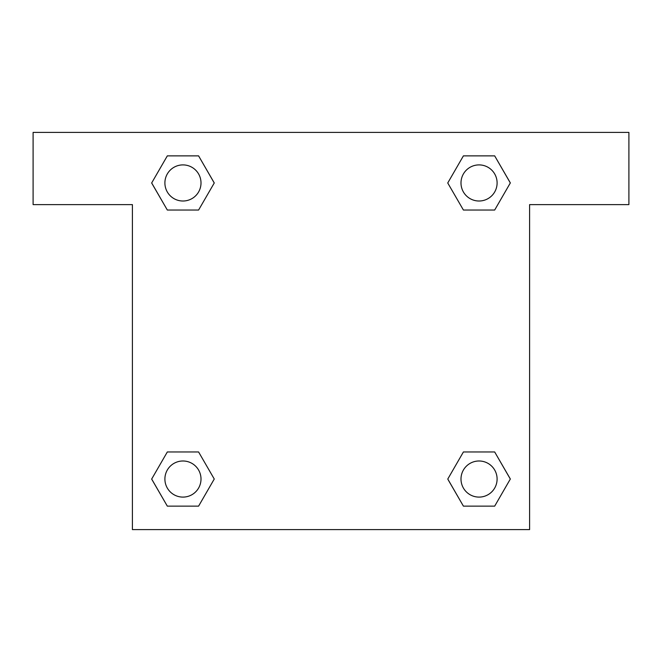 <?xml version="1.0" encoding="UTF-8"?>
<svg xmlns="http://www.w3.org/2000/svg" width="662" height="662" viewBox="0 0 662 662"><rect width="100%" height="100%" fill="white"/><g stroke="black" fill="none" stroke-linecap="round" stroke-linejoin="round"><path stroke-width="0.99" d="M494.679 155.868L463.408 155.868L494.679 155.868L510.319 182.952L494.679 210.036L463.408 210.036L476.963 210.036L463.408 210.036L447.744 182.977L463.408 155.868L494.679 155.868L510.352 182.935M494.679 451.964L463.408 451.964L494.679 451.964L510.319 479.048L494.679 506.132L463.408 506.132L447.777 479.048L463.408 451.964L494.679 451.964L510.352 479.023M448.29 479.933A189.572 189.572 0 0 1 448.257 479.958L463.408 506.132L494.679 506.132L463.408 506.132M185.037 210.036L167.32 210.036L198.592 210.036L185.037 210.036L198.592 210.036L214.256 182.977L198.592 210.036L167.32 210.036L151.648 182.977M167.32 506.132L198.592 506.132L167.32 506.132L151.681 479.048L167.32 451.964L198.592 451.964L185.037 451.964L198.592 451.964L214.256 479.023L198.592 506.132L167.32 506.132L151.648 479.065M628.9 132.4L33.1 132.4L33.1 204.616L132.4 204.616L132.4 529.6L529.6 529.6L529.6 204.616L628.9 204.616L628.9 132.4M167.32 210.036L151.681 182.952L167.32 155.868L198.592 155.868L214.256 182.935M198.592 451.964L214.256 479.023L198.592 451.964L167.32 451.964L185.037 451.964M463.408 210.036L447.744 182.977L463.408 210.036L494.679 210.036L476.963 210.036M497.104 479.048A18.056 18.056 0 0 0 470.02 463.408A18.056 18.056 0 0 0 470.02 494.679A18.056 18.056 0 0 0 497.104 479.048M201.008 479.048A18.056 18.056 0 0 0 173.924 463.408A18.056 18.056 0 0 0 173.924 494.679A18.056 18.056 0 0 0 201.008 479.048M497.104 182.952A18.056 18.056 0 0 0 470.02 167.32A18.056 18.056 0 0 0 470.02 198.592A18.056 18.056 0 0 0 497.104 182.952M198.592 155.868L167.32 155.868L198.592 155.868L214.223 182.952M201.008 182.952A18.056 18.056 0 0 0 173.924 167.32A18.056 18.056 0 0 0 173.924 198.592A18.056 18.056 0 0 0 201.008 182.952M463.408 451.964L476.963 451.964"/></g></svg>
